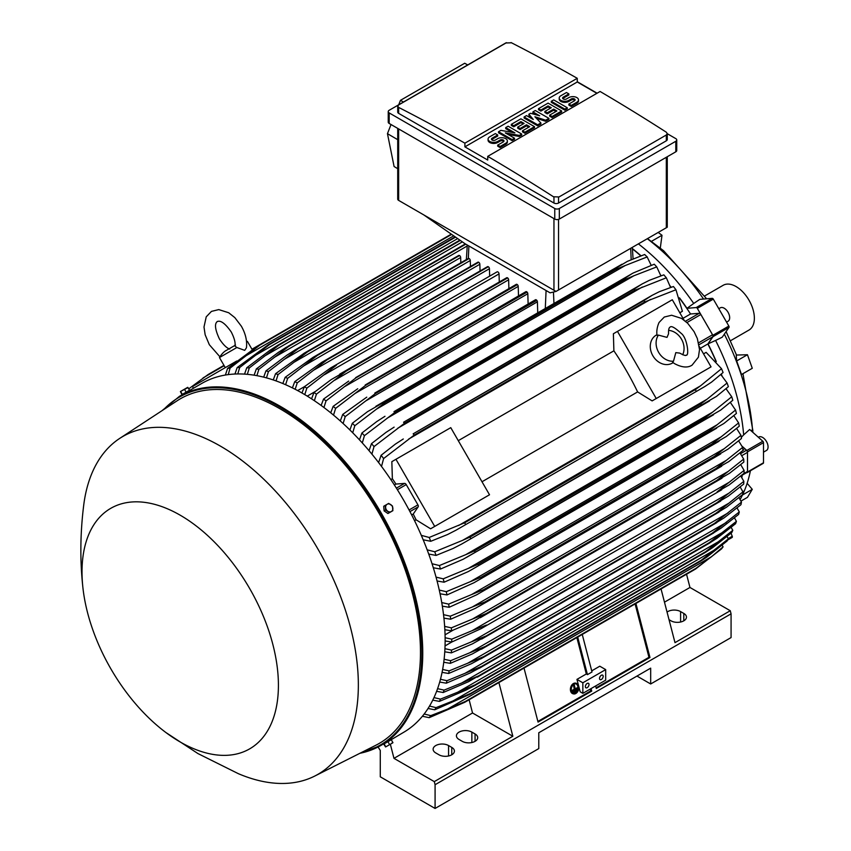<?xml version="1.0" encoding="UTF-8"?>
<svg xmlns="http://www.w3.org/2000/svg" width="851" height="851" viewBox="0 0 851 851"><rect width="100%" height="100%" fill="white"/><g stroke="black" fill="none" stroke-linecap="round" stroke-linejoin="round"><path stroke-width="1.28" d="M667.014 337.39L668.546 333.773C668.407 329.826 668.929 327.614 670.109 327.114L670.109 327.114C671.322 325.614 674.981 327.667 681.098 333.294C687.342 337.751 689.384 356.441 686.257 355.08L686.257 355.08C686.023 355.995 683.832 355.335 679.715 353.101L675.811 352.622L673.503 361.196A16.148 13.191 -120 0 1 658.653 352.367A16.148 13.191 -120 0 1 658.429 335.103L667.014 337.39M668.588 330.358A16.148 13.191 -120 0 1 681.491 339.187A16.148 13.191 -120 0 1 682.693 354.782M673.109 362.675L672.333 363.122A16.148 13.191 -120 0 1 652.845 355.729A16.148 13.191 -120 0 1 656.185 335.156L656.961 334.709M673.503 361.196L672.577 362.292L674.747 363.749C681.959 367.536 687.736 367.994 692.076 365.153L698.405 357.186L699.522 349.57L697.331 338.528L694.108 331.688L687.682 323.274L681.545 318.402L671.609 315.242L664.291 317.04L659.078 322.465C655.653 330.156 657.153 335.443 657.025 335.358L658.429 335.103M617.475 331.39L656.238 398.523L652.132 400.895L637.612 391.917A182.805 105.545 -120 0 0 613.89 350.825L613.38 333.762L672.29 299.743L684.034 320.082M699.309 346.538L711.042 366.877L656.238 398.523M637.612 391.917L482.006 481.751M458.274 440.669L613.89 350.825M485.421 497.144L430.606 528.79L416.086 519.812A182.805 105.545 -120 0 0 413.235 514.047L418.149 506.898A1.936 1.117 -120 0 0 417.926 504.856L406.235 484.602A1.936 1.117 -120 0 0 404.587 483.4L395.928 484.07A182.805 105.545 -120 0 0 392.364 478.73L391.843 461.657L395.949 459.295L434.712 526.418L430.606 528.79M395.949 459.295L450.764 427.649L489.516 494.771L434.712 526.418M706.947 369.249L652.132 400.895M700.32 348.304L707.851 343.953L712.755 336.805A1.936 1.117 -120 0 0 712.542 334.762L698.628 342.804M683.013 318.327L690.544 313.976L699.192 313.306A1.936 1.117 -120 0 1 700.852 314.508L712.542 334.762M726.616 389.375A183.125 105.726 -120 0 0 726.328 388.439M721.978 375.802A183.125 105.726 -120 0 0 721.329 374.068M716.297 361.601A183.125 105.726 -120 0 0 708.011 343.878L713.01 336.656L728.999 327.422A1.287 0.745 -120 0 0 728.85 326.071L713.308 299.137A1.287 0.745 -120 0 0 712.202 298.339L699.83 299.35L693.725 303.467A180.221 104.056 -120 0 0 638.452 243.918M679.492 297.839A183.125 105.726 -120 0 1 686.98 308.317L696.214 307.562A1.287 0.745 60 0 1 697.32 308.37L712.872 335.294A1.287 0.745 60 0 1 713.01 336.656M671.205 287.255A183.125 105.726 -120 0 0 670.024 285.819M661.259 275.735A183.125 105.726 -120 0 0 660.589 275.011M615.752 269.437L385.088 402.608L376.365 409.203L625.357 265.448L615.752 269.437A212.197 122.512 -120 0 0 615.05 268.756L627.442 261.331L644.654 254.502A206.708 119.342 -120 0 1 647.143 256.938L651.185 265.289A183.125 105.726 -120 0 0 651.175 265.257M641.016 255.8A183.125 105.726 -120 0 0 632.399 248.588M746.699 472.582L746.838 472.624A1.287 0.745 60 0 0 747.242 472.582L763.23 463.359A1.287 0.745 -120 0 0 763.496 462.763L763.496 442.648A1.287 0.745 -120 0 0 762.826 441.243L749.657 429.489L743.668 434.882A180.221 104.056 -120 0 0 715.606 340.443L708.011 343.878M742.072 446.222L746.838 450.466A1.287 0.745 60 0 1 747.508 451.881L747.508 471.997A1.287 0.745 60 0 1 747.242 472.582M740.785 475.996L747.093 472.358A1.936 1.117 -120 0 0 747.486 471.465L747.486 452.37A1.936 1.117 -120 0 0 746.476 450.264L740.54 453.679M632.421 248.875A182.805 105.545 60 0 1 640.792 255.885M670.194 286.33A182.805 105.545 60 0 1 671.013 287.319M679.672 298.403A182.805 105.545 60 0 1 690.544 313.976M707.851 343.953A182.805 105.545 60 0 1 715.904 361.154M721.18 374.195A182.805 105.545 60 0 1 721.627 375.397M742.168 446.403L746.476 450.264M686.544 574.234L689.959 587.467L730.264 610.731L731.073 613.837L731.073 637.569L650.675 683.981L636.973 676.066M667.056 612.082A9.042 5.223 180 0 1 680.598 611.592L683.8 613.433A9.042 5.223 180 0 1 686.449 617.135A9.042 5.223 180 0 1 680.864 621.953A9.042 5.223 180 0 1 671.003 620.826L669.035 619.677M731.073 613.837L435.084 784.718L435.084 808.45L538.779 748.593L538.779 732.764L650.675 668.152L650.675 683.981M730.264 610.731L674.992 642.643L661.046 588.956M689.959 587.467L664.482 602.168M435.084 808.45L380.28 776.803L380.28 750.433L378.057 746.997M471.858 732.105L475.06 733.956A9.042 5.223 180 0 1 477.709 737.647A9.042 5.223 180 0 1 472.124 742.466A9.042 5.223 180 0 1 462.263 741.338L459.072 739.487A9.042 5.223 180 0 1 456.423 735.796A9.042 5.223 180 0 1 462.008 730.977A9.042 5.223 180 0 1 471.858 732.105L471.858 742.529M448.562 745.55L451.764 747.401A9.042 5.223 180 0 1 454.413 751.093A9.042 5.223 180 0 1 448.828 755.922A9.042 5.223 180 0 1 438.967 754.784L435.776 752.944A9.042 5.223 180 0 1 433.127 749.252A9.042 5.223 180 0 1 438.712 744.423A9.042 5.223 180 0 1 448.562 745.55L448.562 755.975M741.295 437.382L743.668 434.882M706.617 298.797L663.525 250.683L647.579 238.652M747.455 354.729L752.273 368.292L741.498 374.514L736.679 360.952L747.455 354.729L736.519 355.048L726.105 331.603M736.594 361.228L736.253 354.431M703.532 299.041A177.636 102.556 -120 0 0 647.366 238.769M751.071 430.755L752.507 429.861A177.636 102.556 -120 0 0 724.329 334.177M752.507 429.861L752.922 432.404M740.115 499.494A177.636 102.556 -120 0 0 750.401 470.763M758.347 437.244L758.709 437.031A7.755 4.478 60 0 1 764.687 439.105A7.755 4.478 60 0 1 768.07 446.903A7.755 4.478 60 0 1 766.464 450.456L763.496 452.158M730.488 340.74L749.008 330.039A25.838 14.914 -120 0 0 752.975 309.339A25.838 14.914 -120 0 0 736.094 286.574A25.838 14.914 -120 0 0 723.18 285.287L704.649 295.988M651.217 241.493L662.004 235.27L660.312 247.971M662.004 235.27L658.248 232.483M740.976 501.09L747.455 497.346L752.273 489.346L747.146 483.325M752.273 489.346L742.455 495.016M741.827 477.571A180.221 104.056 -120 0 0 742.274 475.135M727.701 540.002L732.083 537.481A1.287 0.745 -120 0 0 732.232 536.29L731.052 533.215M715.606 340.443L722.233 337.198L728.999 327.422M718.818 308.69L720.318 307.828A7.755 4.478 60 0 1 728.062 312.296A7.755 4.478 60 0 1 728.062 321.252L726.573 322.114M686.98 308.317L693.725 303.467M499.282 282.011L499.037 273.905A1.617 0.936 -120 0 0 497.888 271.926A1.617 0.936 -120 0 0 497.09 271.852L330.741 367.887L336.432 365.153L306.839 388.152L304.764 394.619M301.977 392.992L304.36 386.726L330.741 367.887M304.36 386.726A206.708 119.342 60 0 1 305.594 387.439A206.708 119.342 60 0 1 306.839 388.152M499.037 273.905L324.401 374.738M488.155 266.671A1.617 0.936 -120 0 0 487.495 266.671L321.827 362.313L488.155 266.671A212.197 122.512 -120 0 1 488.304 266.746L326.837 359.973L297.244 382.886L295.18 389.301M489.665 276.139L489.442 268.725A1.617 0.936 -120 0 0 488.304 266.746M292.404 387.886L294.765 381.642L321.827 362.313M294.765 381.642A206.708 119.342 60 0 1 297.244 382.886M489.442 268.725L314.2 369.908M478.422 262.151A1.617 0.936 -120 0 0 477.9 262.193L312.955 357.431L478.422 262.151A212.197 122.512 -120 0 1 478.709 262.278L317.242 355.495L287.649 378.355L285.606 384.716M480.049 270.969L479.847 264.257A1.617 0.936 -120 0 0 478.709 262.278M282.83 383.535L285.17 377.301L312.955 357.431M285.17 377.301A206.708 119.342 60 0 1 287.649 378.355M479.847 264.257L304.052 365.76M470.443 266.501L470.263 260.512A1.617 0.936 -120 0 0 469.114 258.534A212.197 122.512 -120 0 0 468.688 258.385A1.617 0.936 -120 0 0 468.305 258.449A1.617 0.936 -120 0 0 468.061 258.747M273.245 379.94L275.575 373.695L304.137 353.239L468.688 258.385M307.222 351.601A212.197 122.512 60 0 1 307.658 351.75L278.054 374.557L276.032 380.908M469.114 258.534L307.658 351.75M275.575 373.695A206.708 119.342 60 0 1 278.054 374.557M470.263 260.512L293.946 362.303M460.827 262.778L460.668 257.523A1.617 0.936 -120 0 0 459.529 255.545A212.197 122.512 -120 0 0 458.955 255.385A1.617 0.936 -120 0 0 458.721 255.46A1.617 0.936 -120 0 0 458.54 255.63M263.672 377.142L265.969 370.876L286.798 355.261L295.393 349.761L458.955 255.385M297.488 348.612A212.197 122.512 60 0 1 298.063 348.761L268.459 371.536L266.459 377.876M459.529 255.545L298.063 348.761M265.969 370.876A206.708 119.342 60 0 1 268.459 371.536M460.668 257.523L283.904 359.569M287.776 346.421L465.337 243.907L287.776 346.421A212.197 122.512 60 0 1 288.468 346.548L258.874 369.313L256.896 375.674M465.795 244.173L288.468 346.548M278.16 352.505L286.713 347.017M254.098 375.185L256.374 368.877A206.708 119.342 60 0 1 258.874 369.313M256.268 368.962L278.628 352.176M467.231 245.982L273.905 357.601M244.524 374.121L246.779 367.749L269.629 350.516L278.064 345.102L459.87 240.131M278.064 345.102A212.197 122.512 60 0 1 278.873 345.176L249.279 367.951L247.333 374.334M460.295 240.439L278.873 345.176M246.779 367.749A206.708 119.342 60 0 1 249.279 367.951M462.359 241.875L263.948 356.431M234.95 374.036L237.174 367.568L268.363 344.708L455.179 236.855M268.363 344.708A212.197 122.512 60 0 1 269.288 344.698L239.684 367.515L237.78 373.951M455.583 237.142L269.288 344.698M237.174 367.568A206.708 119.342 60 0 1 239.684 367.515M457.657 238.588L254.045 356.133M225.387 375.046L227.568 368.451L258.683 345.336L451.296 234.142M258.683 345.336A212.197 122.512 60 0 1 259.693 345.219L230.1 368.111L228.228 374.621M451.658 234.397L259.693 345.219M227.568 368.451A206.708 119.342 60 0 1 230.1 368.111M453.721 235.833L244.194 356.803M193.443 388.247L192.475 386.567L231.227 364.196L231.717 365.026M236.759 361.005L231.227 364.196M229.727 349.08C226.632 348.048 223.185 344.655 219.388 338.879C212.144 323.327 217.292 322.061 217.26 321.465C217.771 321.784 221.441 317.966 231.281 332.018C234.387 338.187 235.61 342.868 234.95 346.059L236.865 347.516L244.716 350.357L246.46 347.751M236.865 347.516L219.462 357.558L225.27 367.632M246.513 341.389L247.428 341.411L246.567 341.911M556.001 291.436L550.076 292.829L464.891 243.652L423.787 214.909L556.001 291.436L667.258 227.206M397.715 128.384L397.715 199.081A3.234 1.862 0 0 0 398.662 200.4L423.787 214.909M403.438 102.046L400.449 100.344L464.699 63.251L467.72 64.931M391.024 124.523L387.46 133.671L394.087 166.519L397.715 168.689M400.449 100.344L398.725 104.769M387.46 133.671L397.715 139.67M388.237 111.598L388.237 122.14A3.234 1.862 0 0 0 389.184 123.459L554.756 219.058A3.234 1.862 0 0 0 559.33 219.058L675.8 151.808A3.234 1.862 0 0 0 676.747 150.489L676.747 139.947A3.234 1.862 180 0 1 675.8 141.266L559.33 208.506A3.234 1.862 180 0 1 554.756 208.506L389.184 112.917A3.234 1.862 180 0 1 388.237 111.598A3.234 1.862 180 0 1 389.184 110.279L505.654 43.029A3.234 1.862 180 0 1 506.483 42.688M667.269 133.703L675.8 138.628A3.234 1.862 180 0 1 676.747 139.947M577.255 81.728L597.125 93.206M666.322 140.798A3.234 1.862 0 0 0 667.269 139.479L667.269 133.639L666.322 135.001L558.533 197.23L558.533 203.038L666.322 140.798L666.322 135.001M511.025 42.55A1937.865 1118.831 60 0 1 577.255 78.303L464.891 143.17A1937.865 1118.831 -120 0 0 398.662 107.417L397.715 106.215L397.715 112.055A3.234 1.862 0 0 0 398.662 113.374L553.958 203.038A3.234 1.862 0 0 0 558.533 203.038M553.958 203.038L553.958 197.081A1937.865 1118.831 -120 0 0 487.729 156.361L600.093 91.483A1937.865 1118.831 60 0 1 666.322 132.213L667.269 133.639M577.255 78.303L577.255 81.994L596.891 93.333M397.715 106.215L398.662 104.939L506.462 42.699M506.058 42.975L511.419 42.795M487.729 156.361L487.729 160.052L464.891 146.861L464.891 143.17M464.891 146.861L577.255 81.994M521.706 134.043L519.301 135.426L505.313 132.894L514.504 138.192L512.111 139.585L498.526 131.735L500.92 130.352L514.908 132.894L505.717 127.586L508.111 126.203L521.706 134.043L521.706 135.096L519.301 136.479L507.983 134.426M514.504 138.192L514.504 139.256L512.111 140.638L498.526 132.788L498.526 131.735M512.238 132.405L505.717 128.639L505.717 127.586M548.884 118.353L545.682 120.204L534.896 116.736L540.885 122.969L537.694 124.81L524.099 116.97L526.503 115.587L533.29 119.502L528.896 114.204L530.492 113.279L539.683 115.81L532.896 111.896L535.29 110.513L548.884 118.353L548.884 119.406L545.682 121.257L536.364 118.268M540.885 122.969L540.885 124.023L537.694 125.874L524.099 118.023L524.099 116.97M531.62 118.544L528.896 115.257L528.896 114.204M536.183 114.853L532.896 112.949L532.896 111.896M567.266 107.737L567.266 108.79L564.862 110.183L551.278 102.333L551.278 101.28L553.671 99.897L567.266 107.737L564.862 109.119L564.862 110.183M568.862 93.897L563.266 97.12A2.266 1.308 0 0 0 562.607 98.046A2.266 1.308 0 0 0 564 99.259A2.266 1.308 0 0 0 566.468 98.971L568.862 97.588A5.649 3.266 0 0 1 575.021 96.876A5.649 3.266 0 0 1 578.51 99.897A5.649 3.266 0 0 1 576.861 102.205L571.266 105.428L568.862 104.045L574.457 100.812A2.266 1.308 0 0 0 575.116 99.897A2.266 1.308 0 0 0 573.723 98.684A2.266 1.308 0 0 0 571.266 98.971L568.862 100.354A5.649 3.266 0 0 1 562.702 101.067A5.649 3.266 0 0 1 559.213 98.046A5.649 3.266 0 0 1 560.873 95.737L566.468 92.514L568.862 93.897L568.862 94.95L563.266 98.184A2.266 1.308 0 0 0 562.798 98.578M578.51 99.897L578.51 100.95A5.649 3.266 180 0 1 576.861 103.258L571.266 106.481L568.862 105.099L568.862 104.045M574.925 100.418A2.266 1.308 0 0 0 571.266 100.024L568.862 101.407A5.649 3.266 180 0 1 562.702 102.12A5.649 3.266 180 0 1 559.213 99.099L559.213 98.046M561.671 110.97L561.671 112.024L552.076 117.566L549.682 116.172L549.682 115.119L556.873 110.97L553.671 109.119L547.278 112.811L544.885 111.428L551.278 107.737L548.076 105.896L540.885 110.045L540.885 111.098L538.492 109.715L538.492 108.662L548.076 103.12L561.671 110.97L552.076 116.502L549.682 115.119M555.958 111.492L553.671 110.183L547.278 113.874L544.885 112.481L544.885 111.428M550.363 108.268L548.076 106.949L540.885 111.098M534.492 126.661L534.492 127.714L524.897 133.256L522.503 131.873L522.503 130.809L529.694 126.661L526.503 124.81L520.099 128.501L517.706 127.118L524.099 123.427L520.908 121.587L513.706 125.735L513.706 126.788L511.313 125.405L511.313 124.352L520.908 118.81L534.492 126.661L524.897 132.203L522.503 130.809M528.779 127.182L526.503 125.874L520.099 129.565L517.706 128.171L517.706 127.118M523.184 123.959L520.908 122.64L513.706 126.788M497.718 134.969L492.123 138.192A2.266 1.308 0 0 0 491.463 139.117A2.266 1.308 0 0 0 492.857 140.33A2.266 1.308 0 0 0 495.325 140.043L497.718 138.66A5.649 3.266 0 0 1 503.877 137.947A5.649 3.266 0 0 1 507.366 140.968A5.649 3.266 0 0 1 505.717 143.276L500.122 146.5L497.718 145.117L503.313 141.894A2.266 1.308 0 0 0 503.983 140.968A2.266 1.308 0 0 0 502.579 139.755A2.266 1.308 0 0 0 500.122 140.043L497.718 141.426A5.649 3.266 0 0 1 491.559 142.138A5.649 3.266 0 0 1 488.07 139.117A5.649 3.266 0 0 1 489.729 136.809L495.325 133.586L497.718 134.969L497.718 136.022L492.123 139.256A2.266 1.308 0 0 0 491.655 139.649M507.366 140.968L507.366 142.021A5.649 3.266 180 0 1 505.717 144.33L500.122 147.563L497.718 146.17L497.718 145.117M503.792 141.489A2.266 1.308 0 0 0 500.122 141.096L497.718 142.479A5.649 3.266 180 0 1 491.559 143.191A5.649 3.266 180 0 1 488.07 140.17L488.07 139.117M500.122 146.5L500.122 147.563M513.706 125.735L511.313 124.352M520.908 121.587L520.908 122.64M520.099 128.501L520.099 129.565M526.503 124.81L526.503 125.874M524.897 132.203L524.897 133.256M540.885 110.045L538.492 108.662M548.076 105.896L548.076 106.949M547.278 112.811L547.278 113.874M553.671 109.119L553.671 110.183M552.076 116.502L552.076 117.566M571.266 105.428L571.266 106.481M564.862 109.119L551.278 101.28M537.694 124.81L537.694 125.874M545.682 120.204L545.682 121.257M512.111 139.585L512.111 140.638M519.301 135.426L519.301 136.479M558.926 196.953L553.565 196.772M743.689 459.083L728.201 471.411L472.518 619.028L486.155 613.614L716.819 480.443A212.197 122.512 -120 0 1 716.829 480.613L729.477 473.316L743.848 462.04A206.708 119.342 -120 0 0 743.689 459.083L739.998 452.945M716.819 480.443L728.254 471.38M486.155 613.614A212.197 122.512 60 0 1 486.166 613.784L473.05 621.56L451.519 630.814L444.86 629.729M716.829 480.613L486.166 613.784M444.658 626.389L451.36 627.857A206.708 119.342 60 0 1 451.519 630.814M451.36 627.857L472.518 619.028M744.082 470.39L717.138 491.867L729.169 484.921L744.082 473.252A206.708 119.342 -120 0 0 744.082 471.826A206.708 119.342 -120 0 0 744.082 470.39L740.71 464.646M729.169 482.283L472.156 630.665L486.474 625.038L481.251 628.602L451.753 642.026L445.137 640.952M445.126 637.729L451.753 639.165A206.708 119.342 60 0 1 451.764 640.601A206.708 119.342 60 0 1 451.753 642.026M451.753 639.165L472.156 630.665M743.848 481.336L716.829 502.76A212.197 122.512 -120 0 1 716.819 502.93L728.201 496.207L743.689 484.102A206.708 119.342 -120 0 0 743.848 481.336L740.774 476.007M716.829 502.76L486.166 635.942A212.197 122.512 60 0 1 486.155 636.101L472.518 643.813L451.36 652.877L444.775 651.802M716.819 502.93L486.155 636.101M729.477 492.825L471.241 641.92L486.166 635.942M444.945 648.685L451.519 650.111A206.708 119.342 60 0 1 451.36 652.877M451.519 650.111L471.241 641.92M591.073 688.597L591.722 691.108L538.055 722.095L524.014 668.067M498.899 682.566L512.845 736.253L434.287 781.612L435.084 784.718M635.92 603.455L649.962 657.483L596.296 688.47L595.636 685.959M596.125 687.821L648.962 657.312L649.962 657.483M537.885 721.446L590.722 690.938L591.722 691.108M590.232 689.076L590.722 690.938M582.85 682.789L605.689 669.609L605.689 680.151L582.85 693.342L580.169 691.799L576.946 679.385L582.85 682.789L582.85 693.342M589.02 684.502A2.585 1.489 -60 0 1 587.892 687.108A2.585 1.489 -60 0 1 585.903 687.799A2.585 1.489 -60 0 1 585.36 686.619A2.585 1.489 -60 0 1 586.488 684.013A2.585 1.489 -60 0 1 588.477 683.321A2.585 1.489 -60 0 1 589.02 684.502M603.178 676.332A2.585 1.489 -60 0 1 602.051 678.928A2.585 1.489 -60 0 1 600.061 679.619A2.585 1.489 -60 0 1 599.519 678.438A2.585 1.489 -60 0 1 600.646 675.843A2.585 1.489 -60 0 1 602.646 675.151A2.585 1.489 -60 0 1 603.178 676.332M605.689 669.609L599.785 666.205L591.722 670.865M576.946 679.385L586.318 673.981L587.445 674.63L592.009 671.992L582.254 634.442M635.091 603.933L648.962 657.312M577.691 637.08L587.445 674.63M576.85 637.559L586.318 673.981M512.845 736.253L472.539 712.989L469.124 699.756M472.539 712.989L393.981 758.347L434.287 781.612M390.343 744.231L393.981 758.347M384.322 743.753L403.395 732.466A201.538 116.364 -120 0 0 434.287 570.968A201.538 116.364 -120 0 0 302.626 393.364A201.538 116.364 -120 0 0 201.857 383.386L188.114 391.332M165.924 732.541L197.964 753.582L238.397 773.697A195.081 112.63 -120 0 0 314.71 776.08L375.972 745.189A198.953 114.864 -120 0 0 410.629 586.935A198.953 114.864 -120 0 0 279.788 408.661A198.953 114.864 -120 0 0 177.125 400.778L119.746 438.382A195.081 112.63 -120 0 0 83.653 505.664C80.143 534.088 79.941 561.873 83.058 589.009A138.883 80.185 -120 0 0 165.924 732.541A138.883 80.185 -120 0 0 180.221 741.998A138.883 80.185 -120 0 0 278.415 685.3A138.883 80.185 -120 0 0 180.221 515.206A138.883 80.185 -120 0 0 83.058 589.009M314.71 776.08A195.081 112.63 -120 0 0 348.697 620.911A195.081 112.63 -120 0 0 220.409 446.115A195.081 112.63 -120 0 0 119.746 438.382M188.496 391.109L189.082 390.769M180.423 391.534L181.933 394.609L189.56 390.205L187.699 387.343L180.401 391.545L188.039 387.567M182.327 394.385L180.795 391.747M186.135 392.183L184.614 389.545M258.672 345.346L251.939 349.229M223.973 365.377L208.091 374.546L188.762 388.822M182.55 394.258L182.05 394.821M252.949 349.112L252.141 349.58M224.175 365.728L203.038 377.929M297.637 390.588L304.435 386.662M307.254 396.13L315.253 391.503M311.562 398.853L313.955 392.534L331.092 379.663L346.017 371.047A212.197 122.512 60 0 1 346.166 371.142L316.434 394.151L314.349 400.693M508.887 288.606L508.632 279.798A1.617 0.936 -120 0 0 507.632 277.915A212.197 122.512 -120 0 0 507.483 277.82A1.617 0.936 -120 0 0 506.675 277.745L339.687 374.153M507.483 277.82L346.017 371.047M507.632 277.915L346.166 371.142M313.955 392.534A206.708 119.342 60 0 1 316.434 394.151M508.632 279.798L334.656 380.248M679.811 312.774L682.406 311.275L675.949 289.765A206.708 119.342 -120 0 0 673.428 286.51L659.323 291.712L652.079 295.35L413.16 433.829A212.197 122.512 60 0 1 414.171 435.106L383.62 458.54L381.514 466.422M670.567 287.468L666.344 277.798A206.708 119.342 -120 0 0 663.833 274.852L649.473 280.266L642.069 283.989L403.576 422.234A212.197 122.512 60 0 1 404.491 423.298L374.025 446.573L371.908 454.126M666.344 277.798L635.154 290.127A212.197 122.512 -120 0 0 634.24 289.063L642.069 283.989M635.154 290.127L404.491 423.298M634.24 289.063L403.576 422.234M369.036 450.668L371.504 443.626L386.046 432.351L394.119 427.138M371.504 443.626A206.708 119.342 60 0 1 374.025 446.573M642.303 287.042L397.789 428.213M660.876 275.862L656.749 266.895A206.708 119.342 -120 0 0 654.249 264.214L633.123 273.033L393.981 411.629A212.197 122.512 60 0 1 394.79 412.49L364.419 435.669L362.303 442.945M656.749 266.895L633.899 275.756L387.014 418.288M633.91 275.745L625.453 279.319A212.197 122.512 -120 0 0 624.645 278.458L632.038 273.65M625.453 279.319L394.79 412.49M624.645 278.458L393.981 411.629M359.452 439.829L361.92 432.989L376.77 421.564L384.982 416.288M361.92 432.989A206.708 119.342 60 0 1 364.419 435.669M647.26 256.906L624.889 265.661M615.05 268.756L384.386 401.927A212.197 122.512 60 0 1 385.088 402.608M349.878 429.957L352.325 423.277L367.536 411.661L384.386 401.927M376.833 408.874L354.707 425.798M352.325 423.277A206.708 119.342 60 0 1 354.824 425.713L352.708 432.776M537.736 312.849L537.406 301.818A1.617 0.936 -120 0 0 536.832 300.35A212.197 122.512 -120 0 0 536.258 299.839A1.617 0.936 -120 0 0 535.449 299.765L374.802 393.066A212.197 122.512 60 0 1 375.365 393.566L345.219 416.628L343.113 423.521M536.258 299.839L374.802 393.066M536.832 300.35L375.365 393.566M340.294 420.968L342.73 414.416L366.77 397.151M342.73 414.416A206.708 119.342 60 0 1 345.219 416.628M537.406 301.818L365.813 400.885M528.12 303.998L527.811 293.744A1.617 0.936 -120 0 0 527.099 292.106A212.197 122.512 -120 0 0 526.673 291.765A1.617 0.936 -120 0 0 525.865 291.68L365.207 384.982A212.197 122.512 60 0 1 365.643 385.333L335.624 408.374L333.518 415.118M526.673 291.765L365.207 384.982M527.099 292.106L365.643 385.333M330.72 412.82L333.145 406.363L357.718 388.758M333.145 406.363A206.708 119.342 60 0 1 335.624 408.374M527.811 293.744L355.356 393.3M518.504 295.925L518.216 286.404A1.617 0.936 -120 0 0 517.365 284.638A212.197 122.512 -120 0 0 517.078 284.425A1.617 0.936 -120 0 0 516.27 284.351L355.612 377.653A212.197 122.512 60 0 1 355.909 377.865L326.029 400.885L323.933 407.523M517.078 284.425L355.612 377.653M517.365 284.638L355.909 377.865M321.135 405.448L323.55 399.076L348.687 381.099M323.55 399.076A206.708 119.342 60 0 1 326.029 400.885M518.216 286.404L344.974 386.428M675.949 289.765L644.835 301.935A212.197 122.512 -120 0 0 643.824 300.658L652.079 295.35M644.835 301.935L414.171 435.106M643.824 300.658L413.16 433.829M378.61 462.582L381.099 455.285L395.385 444.094L403.3 438.978M381.099 455.285A206.708 119.342 60 0 1 383.62 458.54M650.568 299.403L408.714 439.031M390.832 479.602L392.364 478.73M394.375 484.974L395.928 484.07M413.235 514.047L411.682 514.951M416.086 519.812L414.554 520.695M421.309 535.353L429.191 537.47L464.763 522.737L695.427 389.556L700.49 385.865L458.636 525.492M700.479 385.865L721.52 368.696L706.128 352.357L703.532 353.856M721.52 368.696A206.708 119.342 -120 0 1 723.073 372.515L711.532 382.131L704.756 386.588L455.976 530.216L447.594 534.513L430.755 541.289L423.192 539.789M696.033 391.077A212.197 122.512 -120 0 0 695.427 389.556M464.763 522.737A212.197 122.512 60 0 1 465.369 524.248M429.191 537.47A206.708 119.342 60 0 1 430.755 541.289M742.976 450.456A206.708 119.342 -120 0 0 742.657 447.403L738.636 440.882M729.105 461.38L715.904 469.007A212.197 122.512 -120 0 0 715.872 468.646L742.657 447.403M743.774 449.775L728.445 461.859M715.904 469.007L475.369 608.348L450.658 619.23L443.935 618.134M726.552 460.221L472.316 606.997L485.208 601.817L715.872 468.646M443.541 614.677L450.328 616.177A206.708 119.342 60 0 1 450.658 619.23M450.328 616.177L472.316 606.997M714.266 456.476L724.222 448.69L471.56 594.572L483.602 589.658L714.266 456.476A212.197 122.512 -120 0 1 714.351 457.03L728.052 449.115L741.466 438.51A206.708 119.342 -120 0 0 740.966 435.35L736.594 428.447M724.201 448.711L740.966 435.35M714.351 457.03L476.666 594.806L449.147 607.284L442.339 606.157M483.602 589.658A212.197 122.512 60 0 1 483.687 590.2M441.754 602.572L448.647 604.125A206.708 119.342 60 0 1 449.147 607.284M448.647 604.125L471.56 594.572M738.615 422.915L721.127 436.861L470.22 581.722L481.336 577.116L712 443.935A212.197 122.512 -120 0 1 712.149 444.679L726.307 436.51L739.296 426.17A206.708 119.342 -120 0 0 738.615 422.915L733.839 415.628M712 443.935L721.148 436.85M712.149 444.679L473.933 582.765L446.966 594.945L440.073 593.775M481.336 577.116A212.197 122.512 60 0 1 481.485 577.85M439.265 590.062L446.286 591.69A206.708 119.342 60 0 1 446.966 594.945M446.286 591.69L470.22 581.722M709.032 431L717.297 424.66L468.295 568.425L478.368 564.17L709.032 431A212.197 122.512 -120 0 1 709.266 431.946L723.839 423.532L736.413 413.437A206.708 119.342 -120 0 0 735.551 410.054L730.339 402.395M716.872 424.968L735.636 409.98M709.266 431.946L468.401 571.521L444.094 582.212L437.074 580.988M478.368 564.17A212.197 122.512 60 0 1 478.602 565.117M436.052 577.127L443.222 578.829A206.708 119.342 60 0 1 444.094 582.212M443.094 578.882L468.816 568.191M705.319 417.65L712.627 412.129L465.752 554.661L474.656 550.82L705.319 417.65A212.197 122.512 -120 0 1 705.66 418.788L720.595 410.161L732.796 400.278A206.708 119.342 -120 0 0 731.732 396.768L726.02 388.705M712.627 412.129L731.732 396.768M705.66 418.788L463.189 559.245L440.478 569.053L433.319 567.755M474.656 550.82A212.197 122.512 60 0 1 474.996 551.959M432.042 563.734L439.403 565.543A206.708 119.342 60 0 1 440.478 569.053M439.403 565.543L465.752 554.661M727.084 383.003L707.064 399.204L462.54 540.374L470.146 537.024L700.809 403.853A212.197 122.512 -120 0 1 701.277 405.182L716.521 396.375L728.382 386.652A206.708 119.342 -120 0 0 727.084 383.003L720.818 374.514M700.809 403.853L707.075 399.193M701.277 405.182L461.636 544.076L453.094 548.47L436.052 555.426L428.723 554.044M470.146 537.024A212.197 122.512 60 0 1 470.614 538.353M427.159 549.831L434.755 551.778A206.708 119.342 60 0 1 436.052 555.426M434.755 551.778L462.54 540.374M453.062 630.197L445.062 634.814M451.849 641.984L445.052 645.909M735.551 523.737A206.708 119.342 -120 0 0 736.413 521.355L734.487 517.897M717.308 538.055L709.032 543.364A212.197 122.512 -120 0 0 709.266 542.704L736.413 521.355M735.636 523.652L716.872 538.364M477.326 677.162L709.883 542.895L468.295 681.821M709.266 542.704L478.602 675.875A212.197 122.512 60 0 1 478.368 676.545M723.839 531.652L461.753 682.97L478.602 675.875M468.816 681.577L443.094 692.554M437.605 688.661L444.094 690.129A206.708 119.342 60 0 1 443.222 692.501L436.616 691.32M444.094 690.129L461.753 682.97M739.296 511.94L712.149 533.29A212.197 122.512 -120 0 1 712 533.854L721.127 528.109L738.615 514.419A206.708 119.342 -120 0 0 739.296 511.94L737.072 507.962M712.149 533.29L481.485 666.461A212.197 122.512 60 0 1 481.336 667.035L470.22 672.96L446.286 683.193L439.712 682.055M712 533.854L481.336 667.035M726.307 522.482L465.04 673.322L481.485 666.461M440.467 679.268L446.966 680.715A206.708 119.342 60 0 1 446.286 683.193M446.966 680.715L465.04 673.322M741.466 502.122L714.351 523.482A212.197 122.512 -120 0 1 714.266 523.939L724.201 517.802L740.966 504.696A206.708 119.342 -120 0 0 741.466 502.122L738.966 497.665M714.351 523.482L483.687 656.664A212.197 122.512 60 0 1 483.602 657.11L471.56 663.663L448.647 673.471L442.073 672.364M714.266 523.939L483.602 657.11M728.052 512.94L467.699 663.248L483.687 656.664M442.637 669.471L449.147 670.886A206.708 119.342 60 0 1 448.647 673.471M449.147 670.886L467.699 663.248M444.116 659.27L450.658 660.684L469.763 652.781L729.105 503.047L715.904 513.302A212.197 122.512 -120 0 1 715.872 513.621L726.552 507.164L742.657 494.591A206.708 119.342 -120 0 0 742.976 491.91L740.2 487.006M728.445 503.537L743.774 491.218M715.904 513.302L485.24 646.483A212.197 122.512 60 0 1 485.208 646.792L472.316 653.94L450.328 663.355L443.754 662.269M715.872 513.621L485.208 646.792M469.763 652.781L485.24 646.483M450.658 660.684A206.708 119.342 60 0 1 450.328 663.355M712.627 547.672L731.732 532.609A206.708 119.342 -120 0 0 732.796 530.343L731.179 527.45M712.638 547.661L705.319 552.437A212.197 122.512 -120 0 0 705.66 551.693L732.796 530.343M705.66 551.693L474.996 684.864A212.197 122.512 60 0 1 474.656 685.608L465.752 690.214L439.403 701.384L432.755 700.139M705.319 552.437L474.656 685.608M720.595 540.438L457.785 692.171L474.996 684.864M433.978 697.607L440.478 699.118A206.708 119.342 60 0 1 439.403 701.384M440.478 699.118L457.785 692.171M707.064 556.905L727.084 541.013A206.708 119.342 -120 0 0 728.382 538.864L727.094 536.598M707.075 556.894L700.809 561.032A212.197 122.512 -120 0 0 701.277 560.245L728.382 538.864M701.277 560.245L470.614 693.416A212.197 122.512 60 0 1 470.146 694.203L434.755 709.787L428.042 708.479M700.809 561.032L470.146 694.203M716.521 548.81L453.094 700.894L470.614 693.416M429.532 706.075L436.052 707.638A206.708 119.342 60 0 1 434.755 709.787M436.052 707.638L453.094 700.894M723.073 546.874L711.532 556.703L696.033 568.287A212.197 122.512 -120 0 1 695.427 569.106L721.52 548.895A206.708 119.342 -120 0 0 723.073 546.874L722.169 545.3M696.033 568.287L465.369 701.458A212.197 122.512 60 0 1 464.763 702.277L429.191 717.67L422.394 716.255M695.427 569.106L464.763 702.277M711.532 556.703L447.594 709.085L465.369 701.458M424.17 714.01L430.755 715.648A206.708 119.342 60 0 1 429.191 717.67M430.755 715.648L447.594 709.085M385.588 742.742L390.035 740.179M385.248 505.377L383.716 506.26L384.099 510.887L387.918 513.525L391.343 511.557A4.202 3.425 -120 0 1 387.726 511.217A4.202 3.425 -120 0 1 386.28 509.632A4.202 3.425 -120 0 1 385.62 507.579A4.202 3.425 -120 0 1 387.141 504.281L385.248 505.377L385.631 510.004L389.439 512.653M388.673 503.398L387.141 504.281A4.202 3.425 -120 0 1 390.769 504.611A4.202 3.425 -120 0 1 392.215 506.207A4.202 3.425 -120 0 1 392.864 508.249A4.202 3.425 -120 0 1 391.343 511.557L392.875 510.674L392.481 506.047L388.673 503.398M384.099 510.887L385.631 510.004M392.875 742.338L391.343 743.657L392.885 742.763L391.343 739.7L383.716 744.104L385.588 746.965L391.343 743.657L387.131 746.093M387.918 741.678L389.439 744.317M384.099 743.88L385.631 746.518M574.68 692.81L574.563 692.225L576.393 691.172L576.51 691.746L574.68 692.81L574.563 692.225M574.127 692.108L576.393 691.172M577.818 688.151L572.34 691.32L574.733 689.289L574.425 685.268L575.191 689.023L577.701 687.576L577.818 688.151M574.425 685.268L573.521 685.417L574.287 689.172L571.776 690.618L572.34 691.32M577.701 687.576L575.116 688.693M573.372 693.193A4.84 3.425 105 0 0 576.478 691.767A4.84 3.425 105 0 0 577.829 686.48A4.84 3.425 105 0 0 575.872 683.853M571.415 690.555A4.84 3.425 -75 0 1 572.478 685.64A4.84 3.425 -75 0 1 576.095 683.906A4.84 3.425 -75 0 1 578.265 686.608A4.84 3.425 -75 0 1 577.201 691.523A4.84 3.425 -75 0 1 573.585 693.257A4.84 3.425 -75 0 1 571.415 690.555M573.202 693.82A5.489 3.883 -75 0 1 572.978 693.767A5.489 3.883 -75 0 1 570.521 690.704A5.489 3.883 -75 0 1 571.723 685.129A5.489 3.883 -75 0 1 575.819 683.162A5.489 3.883 -75 0 1 576.042 683.225M578.723 686.342A5.489 3.883 105 0 0 576.265 683.279A5.489 3.883 105 0 0 572.17 685.246A5.489 3.883 105 0 0 570.957 690.821A5.489 3.883 105 0 0 573.425 693.884A5.489 3.883 105 0 0 577.521 691.916A5.489 3.883 105 0 0 578.723 686.342M573.51 692.065L573.393 691.48L577.052 689.374L577.169 689.948L573.51 692.065L573.393 691.48M572.957 691.363L577.052 689.374M712.755 336.805L699.033 344.729M700.852 314.508L686.927 322.55M699.192 313.306L685.459 321.231M680.598 622.017L680.598 611.592M683.8 620.826L683.8 613.433M475.06 741.338L475.06 733.956M451.764 754.784L451.764 747.401M747.486 471.465L743.391 473.837M747.486 452.37L741.849 455.636M746.838 450.466L762.826 441.243M747.508 451.881L763.496 442.648M747.508 471.997L763.496 462.763M728.243 538.587L732.232 536.29M696.214 307.562L712.202 298.339M697.32 308.37L713.308 299.137M712.872 335.294L728.85 326.071M398.662 200.4L398.662 128.937M497.718 141.426L497.718 142.479M500.122 140.043L500.122 141.096M505.717 143.276L505.717 144.33M492.123 138.192L492.123 139.256M568.862 100.354L568.862 101.407M571.266 98.971L571.266 100.024M576.861 102.205L576.861 103.258M563.266 97.12L563.266 98.184M398.662 113.374L398.662 107.417M389.184 123.459L389.184 112.917M554.756 219.058L554.756 208.506M559.33 219.058L559.33 208.506M675.8 151.808L675.8 141.266M666.322 227.823L666.322 157.286M558.533 290.063L558.533 219.398M553.958 290.063L553.958 218.59M468.89 245.96L468.337 258.438L304.137 353.239M546.087 290.521L545.289 308.488M553.458 292.031L553.958 303.477M630.687 248.396L631.187 259.683M359.93 753.284A201.538 116.364 -120 0 0 381.014 745.38A201.538 116.364 -120 0 0 411.905 583.892A201.538 116.364 -120 0 0 280.245 406.289A201.538 116.364 -120 0 0 179.476 396.311L184.05 393.673M361.601 752.433A200.889 115.981 -120 0 0 415.203 599.742A200.889 115.981 -120 0 0 279.788 407.086A200.889 115.981 -120 0 0 163.669 409.597M396.385 488.134L404.587 483.4M397.385 489.719L406.235 484.602M409.076 509.972L417.926 504.856M409.948 511.621L418.149 506.898M742.944 373.674L752.88 430.702M458.721 255.46L295.393 349.761M235.504 345.091L226.079 350.538C227.706 349.835 223.526 350.814 219.462 357.558M228.611 349.08L226.089 350.538M246.45 347.772C247.237 340.73 245.535 333.539 241.354 326.199L234.833 317.625L228.706 312.753L218.771 309.594L211.452 311.392L206.229 316.827L203.995 327.007L205.155 334.762L209.325 344.698L219.888 356.76M247.428 341.411L252.183 349.644M667.269 227.206L667.269 156.733M467.295 245.035L466.359 259.576M632.336 247.45L633.07 258.895M722.02 478.166L480.315 617.709M721.691 489.782L481.251 628.602M720.701 501.079L481.623 639.101M162.03 410.661L179.476 396.311M359.856 753.316L381.014 745.38L384.79 743.2M621.964 264.225L375.855 406.31M704.756 386.588L455.976 530.216M721.691 466.21L478.783 606.455M720.701 453.913L476.666 594.806M719.031 441.254L473.933 582.765M716.659 428.223L470.55 570.308M713.521 414.788L466.465 557.426M709.585 400.927L461.636 544.076M713.681 532.949L479.294 668.28M716.723 522.663L480.655 658.961M719.052 512.036L481.421 649.228"/></g></svg>

